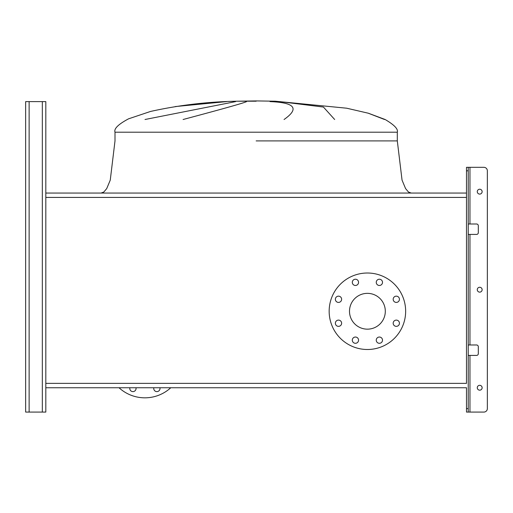 <?xml version="1.0" encoding="UTF-8"?>
<svg xmlns="http://www.w3.org/2000/svg" width="513" height="513" viewBox="0 0 513 513"><rect width="100%" height="100%" fill="white"/><g stroke="black" fill="none" stroke-linecap="round" stroke-linejoin="round"><path stroke-width="0.77" d="M411.214 193.048L408.476 192.029L405.578 188.585L402.051 180.14L397.306 140.902L397.306 132.207L115.002 132.207C113.771 128.757 118.291 124.3 128.551 118.83L150.489 111.462C178.966 105.133 207.81 101.715 237.019 101.208L256.154 101.208M226.592 101.612L175.279 106.563M145.012 119.503L235.614 101.612M246.529 101.612C244.419 102.831 223.27 108.794 183.09 119.503M384.545 119.503L368.058 113.136M284.061 119.503C299.669 108.538 294.988 102.581 270.03 101.612M279.765 101.612L323.427 107.057L334.668 119.503M465.099 193.048L47.202 193.048M45.817 387.745L466.49 387.745L45.817 387.745L45.817 101.612L45.817 197.422L466.49 197.422L466.49 383.371L45.817 383.371L45.817 412.08L45.817 394.003M335.367 299.284A3.129 3.129 0 0 0 338.497 302.413A3.129 3.129 0 0 0 341.626 299.284A3.129 3.129 0 0 0 338.497 296.155A3.129 3.129 0 0 0 335.367 299.284M335.367 323.228A3.129 3.129 0 0 0 338.497 326.358A3.129 3.129 0 0 0 341.626 323.228A3.129 3.129 0 0 0 338.497 320.106A3.129 3.129 0 0 0 335.367 323.228M352.303 340.164A3.129 3.129 0 0 0 355.432 343.293A3.129 3.129 0 0 0 358.561 340.164A3.129 3.129 0 0 0 355.432 337.035A3.129 3.129 0 0 0 352.303 340.164M376.253 340.164A3.129 3.129 0 0 0 379.376 343.293A3.129 3.129 0 0 0 382.506 340.164A3.129 3.129 0 0 0 379.376 337.035A3.129 3.129 0 0 0 376.253 340.164M393.182 323.228A3.129 3.129 0 0 0 396.312 326.358A3.129 3.129 0 0 0 399.441 323.228A3.129 3.129 0 0 0 396.312 320.106A3.129 3.129 0 0 0 393.182 323.228M393.182 299.284A3.129 3.129 0 0 0 396.312 302.413A3.129 3.129 0 0 0 399.441 299.284A3.129 3.129 0 0 0 396.312 296.155A3.129 3.129 0 0 0 393.182 299.284M376.253 282.349A3.129 3.129 0 0 0 379.376 285.478A3.129 3.129 0 0 0 382.506 282.349A3.129 3.129 0 0 0 379.376 279.219A3.129 3.129 0 0 0 376.253 282.349M352.303 282.349A3.129 3.129 0 0 0 355.432 285.478A3.129 3.129 0 0 0 358.561 282.349A3.129 3.129 0 0 0 355.432 279.219A3.129 3.129 0 0 0 352.303 282.349M367.404 273.012A38.244 38.244 0 0 1 405.648 311.256A38.244 38.244 0 0 1 367.404 349.5A38.244 38.244 0 0 1 329.16 311.256A38.244 38.244 0 0 1 367.404 273.012M367.404 329.16A17.904 17.904 0 0 1 349.5 311.256A17.904 17.904 0 0 1 367.404 293.353A17.904 17.904 0 0 1 385.308 311.256A17.904 17.904 0 0 1 367.404 329.16M468.228 408.605L468.228 412.08L466.49 412.08L466.49 408.605L468.228 408.605L468.228 170.803L466.49 170.803L466.49 197.422L466.49 193.048L45.817 193.048L45.817 115.521M466.49 408.605L466.49 387.745M159.915 387.745A3.129 3.129 0 0 1 156.875 391.618A3.129 3.129 0 0 1 153.836 387.745M135.964 387.745A3.129 3.129 0 0 1 132.925 391.618A3.129 3.129 0 0 1 129.885 387.745M119.022 387.745A38.244 38.244 0 0 0 170.771 387.745M25.65 408.605L25.65 101.612L45.817 101.612L45.817 108.57M25.65 105.094L25.65 412.08L45.817 412.08L45.817 400.954M482.137 289.704A2.437 2.437 0 0 1 479.7 292.134A2.437 2.437 0 0 1 477.27 289.704A2.437 2.437 0 0 1 479.7 287.267A2.437 2.437 0 0 1 482.137 289.704M482.137 387.745A2.437 2.437 0 0 1 479.7 390.175A2.437 2.437 0 0 1 477.27 387.745A2.437 2.437 0 0 1 479.7 385.308A2.437 2.437 0 0 1 482.137 387.745M482.137 191.663A2.437 2.437 0 0 1 479.7 194.094A2.437 2.437 0 0 1 477.27 191.663A2.437 2.437 0 0 1 479.7 189.226A2.437 2.437 0 0 1 482.137 191.663M468.228 412.08L483.874 412.08A3.476 3.476 0 0 0 487.35 408.605L487.35 170.803A3.476 3.476 0 0 0 483.874 167.321L469.966 167.321L483.874 167.321M468.228 223.995L476.571 223.995A1.738 1.738 0 0 1 478.308 225.733L478.308 232.684A1.738 1.738 0 0 1 476.571 234.422L468.228 234.422M468.228 344.98L476.571 344.98A1.738 1.738 0 0 1 478.308 346.717L478.308 353.675A1.738 1.738 0 0 1 476.571 355.413L468.228 355.413M466.49 170.803L466.49 167.321L469.966 167.321L469.966 223.995M468.228 167.321L468.228 170.803M487.35 408.605L487.35 170.803M469.966 355.413L469.966 412.08L483.874 412.08M478.308 225.733A1.738 1.738 0 0 0 476.571 223.995M476.571 234.422A1.738 1.738 0 0 0 478.308 232.684M478.308 346.717A1.738 1.738 0 0 0 476.571 344.98M476.571 355.413A1.738 1.738 0 0 0 478.308 353.675M256.154 140.902L397.306 140.902L256.154 140.902M42.335 412.08L42.335 101.612M29.126 412.08L29.126 101.612M469.966 344.98L469.966 234.422M115.002 132.207L115.002 140.902L110.257 180.14L106.723 188.585L103.831 192.029L101.093 193.048M237.019 101.208L256.154 100.92L237.019 101.208M256.154 100.92L275.289 101.208L256.154 100.92L275.289 101.208L346.679 108.205L368.379 113.232L385.135 119.503C394.266 124.877 398.319 129.116 397.306 132.207M225.143 101.683L175.164 106.582"/></g></svg>
